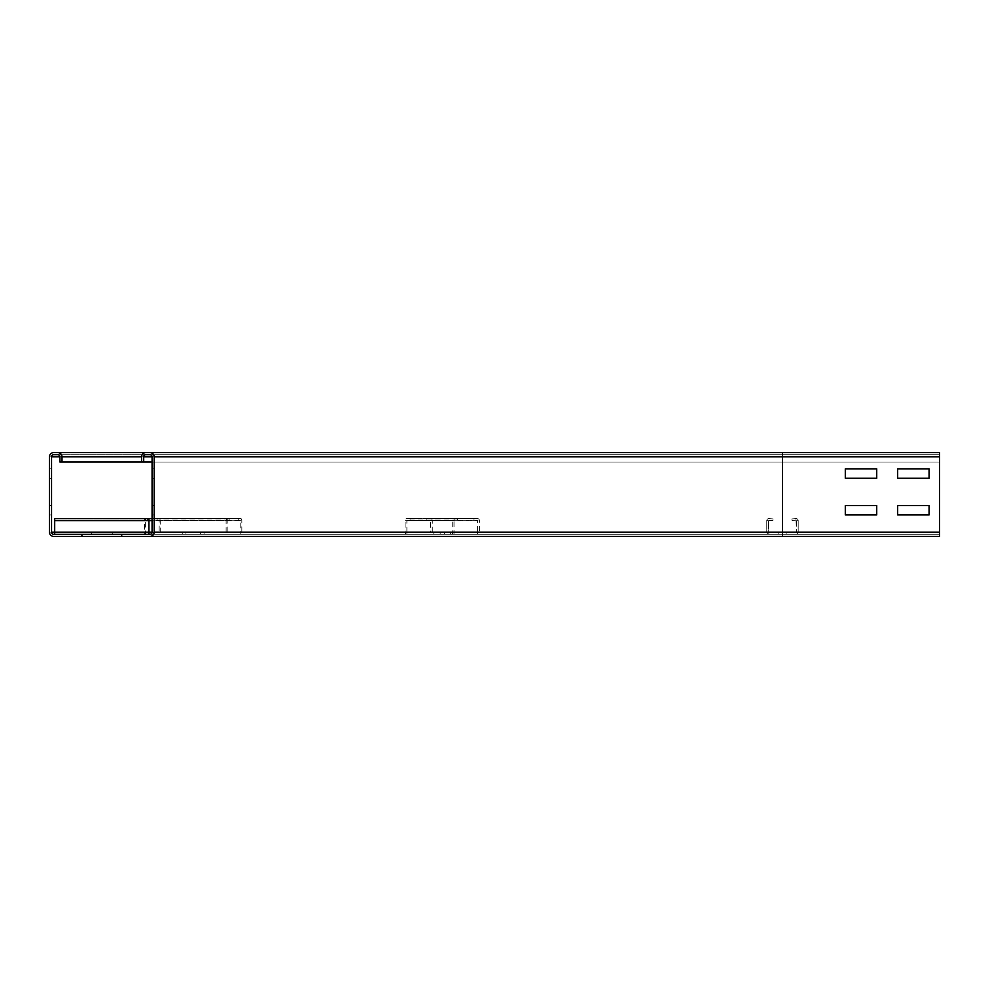 <?xml version="1.0" encoding="UTF-8"?>
<svg xmlns="http://www.w3.org/2000/svg" width="989" height="989" viewBox="0 0 989 989"><rect width="100%" height="100%" fill="white"/><g stroke="black" fill="none" stroke-linecap="round" stroke-linejoin="round"><path stroke-width="0.74" stroke-dasharray="4.95 3.71" d="M845.298 468.848L845.298 478.268L876.724 478.268L876.724 468.848L845.298 468.848L845.298 478.268L876.724 478.268L876.724 468.848L845.298 468.848M897.666 468.848L897.666 478.268L929.079 478.268L929.079 468.848L897.666 468.848L897.666 478.268L929.079 478.268L929.079 468.848L897.666 468.848M845.298 505.49L845.298 514.923L876.724 514.923L876.724 505.49L845.298 505.49L845.298 514.923L876.724 514.923L876.724 505.49L845.298 505.49M897.666 505.49L897.666 514.923L929.079 514.923L929.079 505.49L897.666 505.49L897.666 514.923L929.079 514.923L929.079 505.49L897.666 505.49M152.071 468.848L152.071 478.268L152.071 468.848L152.071 478.268L152.071 468.848L154.173 468.848L154.173 478.268L154.173 468.848L152.071 468.848L154.173 468.848L154.173 478.268L152.071 478.268L154.173 478.268L154.173 468.848L152.071 468.848M154.173 478.268L152.071 478.268L154.173 478.268M152.071 505.49L152.071 514.923L152.071 505.49L152.071 514.923L152.071 505.49L154.173 505.49L154.173 514.923L154.173 505.49L152.071 505.49L154.173 505.49L154.173 514.923L152.071 514.923L154.173 514.923L154.173 505.49L152.071 505.49M939.55 462.036L939.55 452.616L939.55 456.807L939.55 452.616L782.472 452.616L782.472 462.036L939.55 462.036L782.472 462.036L939.55 462.036L782.472 462.036L782.472 456.807L939.55 456.807L939.55 532.193L939.55 462.036M149.982 534.295L121.709 534.295L148.931 534.295L148.931 532.725L54.692 532.725L54.692 518.595L148.931 518.582L148.931 520.486L54.692 520.152L54.692 534.295L81.914 534.295L53.641 534.295A2.089 2.089 0 0 1 51.539 532.193L51.539 456.807A2.089 2.089 0 0 1 53.641 454.705L939.55 454.705L782.472 454.705L939.55 454.705L782.472 454.705L782.472 456.807L939.55 456.807L939.55 536.384L939.55 534.295L939.55 536.384L782.472 536.384L939.55 536.384L782.472 536.384L782.472 534.295L939.55 534.295L782.472 534.295L939.55 534.295L782.472 534.295L782.472 536.384L121.709 536.384L121.709 534.295L782.472 534.295L782.472 532.193L939.55 532.193L782.472 532.193L782.472 534.295L149.982 534.295A2.089 2.089 0 0 0 152.071 532.193L152.071 456.807A2.089 2.089 0 0 0 149.982 454.705L782.472 454.705L782.472 456.807L782.472 454.705L145.791 454.705A2.089 2.089 0 0 0 143.702 456.807L143.702 462.036L782.472 462.036L782.472 456.807L939.55 456.807L782.472 456.807L782.472 536.384L53.641 536.384A4.191 4.191 0 0 1 49.45 532.193L49.45 456.807A4.191 4.191 0 0 1 53.641 452.616L782.472 452.616L782.472 532.193L939.55 532.193M154.173 514.923L152.071 514.923L154.173 514.923M149.982 536.384L121.709 536.384L149.982 536.384A4.191 4.191 0 0 0 154.173 532.193L154.173 456.807A4.191 4.191 0 0 0 149.982 452.616L145.791 452.616A4.191 4.191 0 0 0 141.6 456.807L141.6 462.036L782.472 462.036L152.071 462.036M149.982 454.705L145.791 454.705M51.539 478.268L49.45 478.268L49.45 468.848L49.45 478.268L49.45 468.848L49.45 478.268L51.539 478.268L51.539 468.848L51.539 478.268L49.45 478.268L51.539 478.268L51.539 468.848L49.45 468.848L51.539 468.848L51.539 478.268M51.539 468.848L49.45 468.848L51.539 468.848M51.539 514.923L49.45 514.923L49.45 505.49L49.45 514.923L49.45 505.49L49.45 514.923L51.539 514.923L51.539 505.49L51.539 514.923L49.45 514.923L51.539 514.923L51.539 505.49L49.45 505.49L51.539 505.49L51.539 514.923M51.539 505.49L49.45 505.49L51.539 505.49M53.641 534.295L782.472 534.295L81.914 534.295L81.914 536.384L53.641 536.384M53.641 454.705L782.472 454.705L782.472 456.807L939.55 456.807L782.472 456.807L782.472 462.036L59.921 462.036L62.01 462.036L62.01 456.807A4.191 4.191 0 0 0 57.832 452.616L53.641 452.616M57.832 454.705A2.089 2.089 0 0 1 59.921 456.807L59.921 462.036M112.276 534.295L91.334 534.295L91.334 532.725L112.276 532.725L91.334 532.725L91.334 534.295L112.276 534.295L112.276 532.725L112.276 534.295M159.081 518.595L240.698 518.595L159.081 518.595A2.089 1.051 -90 0 1 159.167 518.582A2.089 1.051 -90 0 1 160.218 520.684L160.218 532.193A2.089 1.051 -90 0 1 159.167 534.295L145.556 534.295A2.089 1.051 -90 0 1 144.505 532.193L144.505 520.684A2.089 1.051 -90 0 1 145.556 518.582A2.089 1.051 -90 0 1 145.643 518.595L54.692 518.916L148.931 518.916L148.931 520.684L54.692 520.152L54.692 518.595L54.692 520.486L148.931 520.486L148.931 518.916L54.692 518.916L54.692 520.486L148.931 520.152L54.692 520.152L148.931 520.152L148.931 518.595L148.931 534.295L148.931 532.725L54.692 532.725L54.692 534.295L148.931 534.295M54.692 518.582L54.692 534.295M185.932 534.295L204.068 534.295L185.932 534.295L185.932 532.725L204.068 532.725L185.932 532.725M204.068 534.295L204.068 532.725M200.408 534.295L200.408 532.725M182.273 534.295L182.273 532.725M240.698 518.595A2.089 1.051 -90 0 1 240.784 518.582A2.089 1.051 -90 0 1 241.835 520.684L241.835 532.193A2.089 1.051 -90 0 1 240.784 534.295L240.784 532.725L159.167 532.725L159.167 534.295L240.784 534.295L227.173 534.295L227.173 520.152L145.296 520.684L145.556 532.725L159.167 532.725L159.142 520.152L240.784 520.152L240.784 532.725L145.556 532.725L145.556 534.295L227.173 534.295A2.089 1.051 -90 0 1 226.122 532.193L226.122 520.684A2.089 1.051 -90 0 1 227.173 518.582A2.089 1.051 -90 0 1 227.26 518.595L229.263 518.916L229.201 520.486M227.173 518.582L152.071 518.582L227.26 518.595L227.198 520.152L145.568 520.152L145.643 518.595L147.645 518.916L147.584 520.486M229.263 518.916L147.645 518.916M238.695 518.916L238.757 520.486M157.078 518.916L157.14 520.486M440.179 534.295L450.65 534.295L440.179 534.295L440.179 532.725L450.65 532.725L440.179 532.725M450.65 534.295L450.65 532.725M444.296 534.295L444.296 532.725M433.825 534.295L433.825 532.725M430.314 518.595L477.44 518.595L430.314 518.595A2.089 1.817 -90 0 1 432.28 520.684L432.28 532.193A2.089 1.817 -90 0 1 430.462 534.295L406.887 534.295L454.013 534.295L454.013 520.152L406.887 520.152L406.887 532.725L430.462 532.725L430.462 520.152L477.588 520.152L477.588 532.725L406.887 532.725L406.887 534.295A2.089 1.817 -90 0 1 405.07 532.193L405.07 520.684A2.089 1.817 -90 0 1 407.035 518.595L410.509 518.916L410.41 520.486M477.44 518.595A2.089 1.817 -90 0 1 479.405 520.684L479.405 532.193A2.089 1.817 -90 0 1 477.588 534.295L477.588 532.725L430.462 532.725L430.462 534.295L477.588 534.295L454.013 534.295A2.089 1.817 -90 0 1 452.196 532.193L452.196 520.684A2.089 1.817 -90 0 1 454.161 518.595L457.635 518.916L457.524 520.486M457.635 518.916L410.509 518.916M473.966 518.916L474.077 520.486M426.84 518.916L426.951 520.486M778.813 534.295L778.813 532.725L786.144 532.725L778.813 532.725L778.813 534.295L786.144 534.295L778.813 534.295M786.144 534.295L786.144 532.725L786.144 534.295M796.046 520.152L792.028 520.486L796.615 520.684L796.615 532.193L795.922 518.595L791.892 518.916L792.028 520.486L791.892 518.916L795.922 518.595L796.046 520.152M798.185 520.684A2.089 2.089 0 0 0 795.922 518.595A2.089 2.089 0 0 1 798.185 520.684L796.615 520.684L798.185 520.684L798.185 532.193L798.185 520.684M796.083 534.295A2.089 2.089 0 0 0 798.185 532.193L768.861 532.725L798.185 532.193A2.089 2.089 0 0 1 796.083 534.295L796.083 532.725L796.083 534.295L768.861 534.295L796.083 534.295M766.772 532.193A2.089 2.089 0 0 0 768.861 534.295L768.342 520.684L768.861 534.295A2.089 2.089 0 0 1 766.772 532.193L768.342 532.193L766.772 532.193L766.772 520.684L766.772 532.193M769.034 518.595A2.089 2.089 0 0 0 766.772 520.684L772.916 520.486L766.772 520.684A2.089 2.089 0 0 1 769.034 518.595L773.052 518.916L772.916 520.486L773.052 518.916L769.034 518.595M49.45 532.193L782.472 532.193L54.692 532.193L782.472 532.193L782.472 456.807L141.6 456.807L939.55 456.807M49.45 456.807L782.472 456.807L59.921 456.807L782.472 456.807L782.472 452.616M152.071 520.684L54.692 520.684M160.218 532.193L241.835 532.193L160.218 532.193M241.044 520.684L159.427 520.684L241.044 520.684M454.161 518.595L454.05 520.152L406.924 520.152L407.035 518.595L454.161 518.595M405.07 520.684L453.555 520.684L405.07 520.684M453.555 532.193L405.07 532.193L453.555 532.193M432.28 532.193L479.405 532.193L432.28 532.193M478.046 520.684L430.92 520.684L478.046 520.684M148.931 518.582L145.556 518.582M227.173 520.152L145.556 520.152M240.784 518.582L159.167 518.582M454.013 518.582L406.887 518.582M454.013 520.152L406.887 520.152M477.588 518.582L430.462 518.582"/><path stroke-width="1.48" d="M845.298 478.268L845.298 468.848L876.724 468.848L876.724 478.268L845.298 478.268L845.298 468.848L876.724 468.848L876.724 478.268L845.298 478.268M897.666 478.268L897.666 468.848L929.079 468.848L929.079 478.268L897.666 478.268L897.666 468.848L929.079 468.848L929.079 478.268L897.666 478.268M845.298 514.923L845.298 505.49L876.724 505.49L876.724 514.923L845.298 514.923L845.298 505.49L876.724 505.49L876.724 514.923L845.298 514.923M897.666 514.923L897.666 505.49L929.079 505.49L929.079 514.923L897.666 514.923L897.666 505.49L929.079 505.49L929.079 514.923L897.666 514.923M81.914 536.384L81.914 534.295L53.641 534.295A2.089 2.089 0 0 1 51.539 532.193L51.539 456.807A2.089 2.089 0 0 1 53.641 454.705L57.832 454.705A2.089 2.089 0 0 1 59.921 456.807L59.921 462.036L62.01 462.036L62.01 456.807A4.191 4.191 0 0 0 57.832 452.616L53.641 452.616A4.191 4.191 0 0 0 49.45 456.807L49.45 532.193A4.191 4.191 0 0 0 53.641 536.384L939.55 536.384L939.55 452.616L145.791 452.616A4.191 4.191 0 0 0 141.6 456.807L141.6 462.036L152.071 462.036M143.702 462.036L143.702 456.807A2.089 2.089 0 0 1 145.791 454.705L149.982 454.705A2.089 2.089 0 0 1 152.071 456.807L152.071 532.193A2.089 2.089 0 0 1 149.982 534.295L121.709 534.295L121.709 536.384M154.173 532.193L782.472 532.193L782.472 536.384L149.982 536.384A4.191 4.191 0 0 0 154.173 532.193L154.173 456.807A4.191 4.191 0 0 0 149.982 452.616M62.01 462.036L141.6 462.036M57.832 452.616L145.791 452.616M54.692 534.295L54.692 518.582L152.071 518.595L54.692 518.582M148.931 534.295L148.931 518.582M81.914 534.295L121.709 534.295M154.173 456.807L782.472 456.807L782.472 532.193L939.55 532.193M782.472 452.616L782.472 456.807L939.55 456.807M143.702 456.807L152.071 456.807M51.539 532.193L152.071 532.193M51.539 456.807L59.921 456.807M62.01 456.807L141.6 456.807M54.692 520.684L152.071 520.684"/></g></svg>
